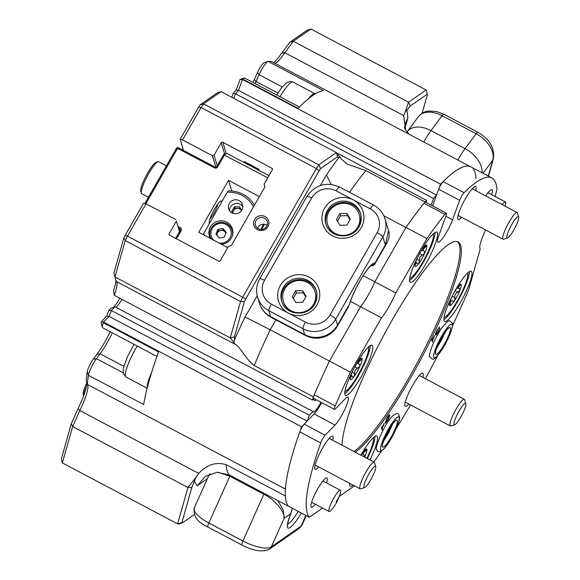 <?xml version="1.0" encoding="UTF-8"?>
<svg xmlns="http://www.w3.org/2000/svg" width="580" height="580" viewBox="0 0 580 580"><rect width="100%" height="100%" fill="white"/><g stroke="black" fill="none" stroke-linecap="round" stroke-linejoin="round"><path stroke-width="0.87" d="M241.476 210.743A4.524 4.372 -16.8 0 0 232.899 213.222M225.845 233.356A4.524 4.372 -16.8 0 0 217.072 235.458M253.482 206.835A28.333 27.398 -16.8 0 0 242.092 195.445A28.333 27.398 -16.8 0 0 227.222 192.205L228.382 190.856A30.145 29.145 163.2 0 1 243.107 194.344A30.145 29.145 163.2 0 1 254.475 205.11M221.212 244.187A12.057 11.658 -16.8 0 0 232.413 229.027A12.057 11.658 -16.8 0 0 226.765 222.213A12.057 11.658 -16.8 0 0 213.389 223.488A12.057 11.658 -16.8 0 0 209.322 235.987A12.057 11.658 -16.8 0 0 210.417 238.474M209.967 235.871A12.057 11.658 -16.8 0 0 210.032 237.778M242.824 206.603A7.236 6.996 -16.8 0 0 229.499 210.62M232.073 212.947A7.236 6.996 163.2 0 1 231.123 201.354A7.236 6.996 163.2 0 1 242.534 204.682A7.236 6.996 163.2 0 1 232.073 212.947M203.123 234.617L227.222 192.205M203.573 233.493A28.333 27.398 -16.8 0 0 204.907 235.567M226.715 247.094A28.333 27.398 -16.8 0 0 228.027 247.109M232.812 230.92A12.057 11.658 -16.8 0 0 231.811 229.288M225.975 233.015L223.409 229.963L218.261 230.84L216.644 234.951M217.819 229.361L215.941 234.117L219.211 238.003L224.358 237.126L226.236 232.37L222.966 228.484L217.819 229.361L218.261 230.84M223.409 229.963L222.966 228.484M241.476 210.736L240.091 208.292L234.886 208.271L232.384 212.309M234.886 208.271L234.443 206.799L231.732 211.171L232.971 213.346M241.693 210.424L239.649 206.821L234.443 206.799M240.091 208.292L239.649 206.821M351.509 205.211A16.581 16.03 -16.8 0 0 333.123 206.958A16.581 16.03 -16.8 0 0 327.526 224.148A16.581 16.03 -16.8 0 0 335.291 233.523A16.581 16.03 -16.8 0 0 353.677 231.768A16.581 16.03 -16.8 0 0 359.274 214.578A16.581 16.03 -16.8 0 0 351.509 205.211M336.994 235.139A16.581 16.03 163.2 0 1 335.581 234.48A16.581 16.03 163.2 0 1 327.816 225.105L327.526 224.148M360.68 214.078A18.089 17.487 -16.8 0 0 345.281 202.463A18.089 17.487 -16.8 0 0 327.86 211.642A18.089 17.487 -16.8 0 0 326.076 224.504M359.274 214.578L359.564 215.542A16.581 16.03 163.2 0 1 358.099 227.94A16.581 16.03 163.2 0 1 357.454 228.977M283.308 301.361A16.581 16.03 -16.8 0 0 291.073 310.728A16.581 16.03 -16.8 0 0 309.459 308.981A16.581 16.03 -16.8 0 0 315.056 291.791A16.581 16.03 -16.8 0 0 307.291 282.416A16.581 16.03 -16.8 0 0 288.905 284.171A16.581 16.03 -16.8 0 0 283.308 301.361L283.598 302.318A16.581 16.03 -16.8 0 0 291.363 311.692A16.581 16.03 -16.8 0 0 292.777 312.352M313.236 306.189A16.581 16.03 -16.8 0 0 313.882 305.152A16.581 16.03 -16.8 0 0 315.346 292.748L315.056 291.791M316.462 291.283A18.089 17.487 -16.8 0 0 301.063 279.676A18.089 17.487 -16.8 0 0 283.635 288.855A18.089 17.487 -16.8 0 0 281.851 301.716M387.36 242.237L385.309 244.985L382.865 236.879A6.032 1.08 -150.2 0 0 377.181 232.631A18.089 17.487 -16.8 0 0 370.308 208.88A6.032 1.102 -62.1 0 1 373.563 205.023C379.248 208.126 383.054 212.73 384.997 218.841A24.113 23.316 163.2 0 1 382.865 236.879L335.697 319.239A24.113 23.316 163.2 0 1 302.949 328.744L268.881 310.735A24.113 23.316 163.2 0 1 257.585 297.098L259.361 302.999A24.113 24.113 0 0 0 271.179 317.361L305.239 335.37A24.113 24.113 0 0 0 337.444 326.04A24.113 4.306 -150.2 0 0 337.473 325.133L349.573 304.014A3.016 2.255 15.8 0 0 349.849 303.449L349.573 304.014A27.13 4.952 -62.1 0 1 360.057 280.64A27.13 4.952 -62.1 0 1 374.803 263.327A3.016 2.965 122.7 0 1 371.751 264.915M263.363 224.199A20.496 3.741 -62.1 0 1 261 229.47M257.484 228.23L257.948 227.208C260.137 224.264 262.957 223.518 266.394 224.96L267.133 225.417M363.131 275.652L374.825 281.829A24.418 4.459 -62.1 0 1 368.053 295.466A24.418 4.459 -62.1 0 1 360.564 306.733L350.479 301.404M264.197 224.264A24.418 4.459 -62.1 0 1 261.819 229.448M258.317 228.759A6.177 5.974 -16.8 0 0 267.257 221.698A6.177 5.974 -16.8 0 0 257.505 218.863A6.177 5.974 -16.8 0 0 258.317 228.759M257.469 229.68A7.685 7.431 -16.8 0 0 267.909 226.649A7.685 7.431 -16.8 0 0 264.988 216.55A7.685 7.431 -16.8 0 0 254.548 219.581A7.685 7.431 -16.8 0 0 257.469 229.68M340.119 157.289L341.388 159.05L346.942 163.988L365.835 170.6L425.053 201.912A33.162 6.054 -62.1 0 0 426.641 200.405L336.414 152.7L340.119 157.289L338.858 157.564A27.13 4.952 -62.1 0 1 337.582 156.738L320.631 168.57A256.831 46.871 117.9 0 0 319.014 171.013L245.804 298.852A256.831 46.871 117.9 0 0 244.339 301.781L234.4 336.907A27.13 4.952 -62.1 0 1 234.327 340.083L233.994 342.591L230.253 337.894L240.54 301.513A259.847 47.422 -62.1 0 1 242.744 297.112L316.397 168.512A259.847 47.422 -62.1 0 1 318.819 164.836L336.378 152.584L337.582 156.738M234.4 336.907L230.253 337.894L114.963 276.935L116.334 281.474A33.162 6.054 -62.1 0 1 116.863 282.38A33.162 6.054 -62.1 0 1 114.238 295.285L312.323 400.019A33.162 6.054 117.9 0 0 313.41 396.843L254.192 365.538C244.934 358.396 240.432 346.876 235.255 344.361L116.334 281.474M112.295 332.869A26.528 4.843 -62.1 0 1 106.858 343.345A26.528 4.843 -62.1 0 1 100.115 353.8L96.476 358.672A12.057 2.204 117.9 0 0 93.409 363.421A12.057 2.204 117.9 0 0 88.414 375.282A192.923 35.213 117.9 0 0 87.355 384.38A33.162 6.054 -62.1 0 1 87.783 385.192A33.162 6.054 -62.1 0 1 79.822 410.546L72.645 426.539L62.357 462.92L61.335 458.932L71.267 423.813L72.645 426.539L187.927 487.497L191.792 487.534L181.859 522.66L177.639 523.878L187.927 487.497L195.815 477.558L194.532 480.784A27.13 4.952 -62.1 0 1 191.792 487.534M409.516 104.284L408.385 102.479L405.268 111.838L406.776 110.185A27.13 4.952 -62.1 0 0 410.292 106.017L409.516 104.284M252.989 82.454A29.544 5.394 117.9 0 0 254.359 79.482L257.411 72.674A9.041 1.653 -62.1 0 1 259.536 68.52A9.041 1.653 -62.1 0 1 264.089 62.734L267.996 61.451A12.057 2.204 117.9 0 0 261.935 69.165A12.057 2.204 117.9 0 0 259.108 74.711L256.055 81.512A26.528 4.843 -62.1 0 1 255.106 83.578M233.798 98.346L235.473 93.757L233.254 93.249L236.285 89.82L240.076 79.431L242.469 79.453L238.503 90.328L235.473 93.757L433.55 198.49L436.58 195.061L440.546 184.186A192.923 35.213 117.9 0 1 470.17 166.547L272.092 61.814A192.923 35.213 117.9 0 0 268.17 61.415A12.057 2.204 117.9 0 0 267.996 61.451M102.928 321.994L103.284 322.712A192.923 35.213 117.9 0 1 103.523 322.067L101.362 321.632L106.647 316.187L108.938 310.322L111.338 310.503L109.04 316.375L103.523 322.067L301.6 426.8A192.923 35.213 117.9 0 0 285.433 489.114L87.355 384.38L86.239 380.422A189.914 34.662 -62.1 0 1 87.268 371.671A9.041 1.653 -62.1 0 1 91.017 362.775A9.041 1.653 -62.1 0 1 93.315 359.208L96.947 354.337A29.544 5.394 117.9 0 0 104.465 342.693A29.544 5.394 117.9 0 0 110.178 331.745M108.938 310.322L110.954 308.241L114.949 306.784L111.338 310.503L309.415 415.236L313.026 411.517A12.659 2.313 117.9 0 0 313.316 411.952A12.659 2.313 117.9 0 0 321.03 402.302M113.412 307.349A15.675 2.864 117.9 0 0 119.69 298.475A15.675 2.864 117.9 0 0 119.821 298.236M121.952 299.36A12.659 2.313 -62.1 0 1 115.753 307.212M364.624 487.584A12.057 2.204 117.9 0 0 371.744 477.949A12.057 2.204 117.9 0 0 375.695 466.632A12.057 2.204 117.9 0 0 375.695 466.625A12.057 2.204 117.9 0 0 368.909 473.969A12.057 2.204 117.9 0 0 363.899 487.214A12.057 2.204 117.9 0 0 364.624 487.584L360.709 488.867A15.073 2.748 -62.1 0 1 360.137 488.86A15.073 2.748 -62.1 0 1 359.81 488.403A15.073 2.748 -62.1 0 1 365.4 473.034A15.073 2.748 -62.1 0 1 374.223 462.209A15.073 2.748 -62.1 0 1 374.549 462.666A15.073 2.748 -62.1 0 1 374.549 462.68A15.073 2.748 -62.1 0 1 374.557 462.695M454.763 424.698L450.849 425.981A15.073 2.748 -62.1 0 1 450.276 425.974A15.073 2.748 -62.1 0 1 449.95 425.517A15.073 2.748 -62.1 0 1 455.539 410.147A15.073 2.748 -62.1 0 1 464.37 399.323A15.073 2.748 -62.1 0 1 464.689 399.779A15.073 2.748 -62.1 0 1 464.696 399.794A15.073 2.748 -62.1 0 1 464.696 399.809L465.841 403.752A12.057 2.204 117.9 0 0 465.834 403.738A12.057 2.204 117.9 0 0 459.055 411.082A12.057 2.204 117.9 0 0 454.046 424.328A12.057 2.204 117.9 0 0 454.763 424.698A12.057 2.204 117.9 0 0 461.883 415.062A12.057 2.204 117.9 0 0 465.841 403.752M507.587 237.945A12.057 2.204 117.9 0 0 514.714 228.31A12.057 2.204 117.9 0 0 518.665 217A12.057 2.204 117.9 0 0 511.879 224.329A12.057 2.204 117.9 0 0 506.869 237.575A12.057 2.204 117.9 0 0 507.587 237.945L503.679 239.228A15.073 2.748 -62.1 0 1 503.099 239.221A15.073 2.748 -62.1 0 1 502.78 238.764A15.073 2.748 -62.1 0 1 508.37 223.401A15.073 2.748 -62.1 0 1 517.193 212.57A15.073 2.748 -62.1 0 1 517.519 213.027A15.073 2.748 -62.1 0 1 517.519 213.041A15.073 2.748 -62.1 0 1 517.527 213.056M518.665 217A12.057 2.204 117.9 0 0 518.665 216.985L517.519 213.041M305.79 296.96L303.253 292.842L296.308 293.045L293.241 298.403M306.124 296.373L302.586 290.631L295.64 290.834L292.24 296.779L295.778 302.521L302.716 302.318L306.124 296.373M303.253 292.842L302.586 290.631M296.308 293.045L295.64 290.834M257.23 295.778L245.072 317.006L270.229 329.759L350.4 372.172L381.531 317.804L360.571 306.726A24.418 4.459 117.9 0 0 374.818 281.844L405.942 227.498L383.844 215.811M308.48 98.701A25.622 4.676 -62.1 0 1 314.875 93.663A25.622 4.676 -62.1 0 1 315.172 93.916M309.872 97.6A192.923 35.213 -62.1 0 1 314.954 94.047A25.324 4.618 117.9 0 0 309.872 97.6A192.923 35.213 -62.1 0 0 298.076 108.351L242.795 79.119A192.923 35.213 117.9 0 0 242.469 79.453L440.546 184.186M147.32 387.505A25.622 4.676 -62.1 0 1 151.706 372.186M147.682 386.135A192.923 35.213 -62.1 0 1 150.662 375.593A25.324 4.618 117.9 0 0 147.682 386.135A192.923 35.213 -62.1 0 0 143.695 404.514L88.414 375.282L87.268 371.671M277.726 500.569L283.185 509.936L284.12 518.317C285.186 511.973 274.391 499.329 263.885 494.24L229.825 476.231L217.979 472.258M210.286 473.78L208.684 475.81L194.278 507.928A24.113 7.924 24.2 0 0 208.844 522.986L242.904 540.995A24.113 7.924 24.2 0 0 271.302 546.889A6.032 5.59 55.1 0 1 269.512 549.064C263.066 552.45 253.88 551.109 241.947 545.026A6.032 1.102 -62.1 0 1 242.904 540.995L263.885 494.24A3.016 0.551 -62.1 0 1 264.27 493.45M301.346 513.053A27.13 4.952 -62.1 0 1 290.254 527.43A27.13 4.952 -62.1 0 1 290.747 513.699A3.016 1.443 22.1 0 0 290.921 513.445L292.284 508.877A3.016 0.848 -168.5 0 1 292.139 509.073A24.113 22.345 -124.9 0 0 292.291 508.261M305.849 515.432L301.042 526.147A24.113 7.924 24.2 0 0 302.086 524.936L299.251 528.322A6.032 5.59 55.1 0 0 301.042 526.147L271.302 546.889L284.12 518.317L290.747 513.699L292.139 509.073M215.89 167.207L212.432 155.737L214.071 155.259L221.219 142.774A1.204 1.167 163.2 0 1 222.858 142.303L271.853 168.207A1.204 1.167 163.2 0 1 272.31 169.788L264.132 184.077L264.93 186.847L231.326 245.529L228.462 246.362L220.277 260.645A1.204 1.167 163.2 0 1 218.638 261.116L169.643 235.212A1.204 1.167 163.2 0 1 169.186 233.631L176.334 221.147L179.488 231.623M244.339 301.781L240.54 301.513L125.251 240.555L114.963 276.935L113.876 273.173L123.808 238.054L125.251 240.555A259.847 47.422 117.9 0 1 127.462 236.154L245.804 298.852M319.014 171.013L316.397 168.512L201.108 107.554L182.562 139.94L180.162 139.294L198.49 107.285L201.108 107.554A259.847 47.422 117.9 0 1 203.529 103.878L318.819 164.836L320.631 168.57M336.886 154.338L337.031 154.853M181.859 522.66A256.831 46.871 117.9 0 0 182.446 522.827L178.524 524.132A259.847 47.422 -62.1 0 1 177.639 523.878L62.357 462.92M182.446 522.827L194.213 514.62M422.124 113.288L427.126 95.599A256.831 46.871 117.9 0 0 427.242 94.192L410.292 106.017M427.242 94.192L426.148 89.958L310.865 29L293.306 41.252L284.758 52.708A33.162 6.054 -62.1 0 1 275.312 63.517M408.588 102.21L426.148 89.958M143.608 203.123L146.008 203.768L127.462 236.154L125.28 235.125L143.608 203.123M123.808 238.054A256.831 46.871 -62.1 0 1 125.28 235.125M115.913 280.075A36.17 6.605 117.9 0 1 113.578 290.45L114.238 295.285M150.662 375.593A192.923 35.213 -62.1 0 1 158.572 351.944L103.284 322.712A12.057 2.204 117.9 0 0 102.341 327.367L101.196 323.408A9.041 1.653 -62.1 0 1 101.362 321.632M102.341 327.367A12.057 2.204 117.9 0 0 102.609 327.743L156.948 356.475M71.267 423.813L78.046 408.697A36.17 6.605 117.9 0 0 86.819 382.495M78.046 408.697L79.822 410.546L198.751 473.425C206.893 464.602 216.028 461.68 226.149 464.674L285.367 495.987A192.923 35.213 117.9 0 0 288.39 506.202L229.18 474.897L216.985 472.301L205.255 476.455L197.367 485.656L207.415 478.645M273.912 62.778A36.17 6.605 117.9 0 0 281.692 53.114L289.768 42.289L306.719 30.465L310.865 29M289.768 42.289L293.306 41.252L408.588 102.203M281.692 53.114L284.758 52.708L403.687 115.587L405.268 111.838M240.076 79.431A9.041 1.653 -62.1 0 1 240.294 79.329L244.209 78.053A12.057 2.204 117.9 0 0 242.795 79.119L241.874 79.38M299.403 106.996L244.666 78.053A12.057 2.204 117.9 0 0 244.209 78.053M231.819 97.302A15.675 2.864 117.9 0 0 231.811 97.222L233.254 93.249M217.058 93.01L221.089 91.625L203.529 103.878L200.107 104.835L217.058 93.01M198.49 107.285A256.831 46.871 -62.1 0 1 200.107 104.835M433.55 198.49L431.136 205.124M114.949 306.784L313.026 411.517M312.881 399.439L315.129 400.628L316.056 399.671M404.854 128.659L407.82 118.182L405.333 123.554L404.644 128.137M314.954 94.047A192.923 35.213 -62.1 0 1 323.451 90.647L268.17 61.415M245.224 163.096A52.149 9.519 117.9 0 0 243.817 162.168L244.557 161.697L258.18 168.903L259.608 170.701M243.883 162.393L244.557 161.697M360.571 306.726L329.433 361.094L360.564 306.733M331.238 184.411L326.417 174.979L320.399 185.477M214.071 155.259L217.225 165.735M176.334 221.147L179.503 231.601M175.878 219.559L146.008 203.768M212.432 155.737L182.562 139.94M180.162 139.294L183.505 150.394M409.538 134.487L405.558 129.971L403.687 115.587M425.053 201.912A192.923 35.213 117.9 0 0 405.942 227.498M350.4 372.172A192.923 35.213 117.9 0 0 335.233 405.884A6.032 1.102 117.9 0 0 334.493 409.422L313.534 398.337A6.032 1.102 -62.1 0 1 314.273 394.799A192.923 35.213 117.9 0 1 329.433 361.094A192.923 35.213 117.9 0 0 313.41 396.843M336.378 152.584L221.089 91.625M235.255 344.361L233.994 342.591M475.999 178.625A192.923 35.213 117.9 0 0 472.903 168.526M195.815 477.558L198.751 473.425M426.641 200.405L425.923 202.369M313.809 398.482L312.323 400.019M315.129 400.628L315.6 399.432M301.6 426.8L307.125 421.109L309.415 415.236M334.493 409.422A6.032 1.102 117.9 0 0 335.436 408.878L345.346 398.67A16.581 3.023 117.9 0 1 347.942 397.191A16.581 3.023 117.9 0 1 341.417 415.896A16.581 3.023 117.9 0 1 335.044 425.024L325.133 435.232A6.032 1.102 117.9 0 0 320.733 442.975A192.923 35.213 117.9 0 0 309.35 517.288L288.39 506.202A192.923 35.213 117.9 0 1 299.773 431.897A6.032 1.102 -62.1 0 1 304.174 424.147L314.077 413.939A16.581 3.023 -62.1 0 0 320.457 404.818A16.581 3.023 -62.1 0 0 321.661 402.636M374.803 263.327L374.883 264.009L374.803 263.327L385.309 244.985L388.549 230.637L384.997 218.841M371.251 265.285A3.016 2.965 39.1 0 0 374.615 264.4L387.186 242.549M350.008 219.748L347.471 215.63L340.525 215.832L337.458 221.19M350.342 219.16L346.804 213.418L339.865 213.621L336.458 219.566L339.996 225.308L346.942 225.105L350.342 219.16M347.471 215.63L346.804 213.418M340.525 215.832L339.865 213.621M106.647 316.187L109.04 316.375L307.125 421.109M236.285 89.82L238.503 90.328L436.58 195.061M502.244 204.667A12.057 2.204 -62.1 0 1 505.485 201.992A12.057 2.204 -62.1 0 1 505.6 204.428A12.057 2.204 -62.1 0 1 505.165 205.98A48.234 48.234 0 0 1 505.1 206.175M86.347 386.722A18.089 3.299 117.9 0 0 83.708 395.495M86.826 382.735A16.581 3.023 117.9 0 0 83.223 394.625L83.578 395.85M432.622 205.914L438.697 189.254A6.032 1.102 -62.1 0 1 443.127 181.583A192.923 35.213 117.9 0 1 470.866 166.866L491.833 177.951A192.923 35.213 117.9 0 0 464.087 192.669A6.032 1.102 117.9 0 0 459.657 200.332L452.552 219.835L445.853 216.296M444.933 214.332L423.973 203.254A192.923 35.213 117.9 0 0 405.957 227.476L426.916 238.561A192.923 35.213 117.9 0 1 444.933 214.332A6.032 1.102 117.9 0 1 446.397 213.201A6.032 1.102 117.9 0 1 446.056 215.731L438.944 235.233A16.581 3.023 117.9 0 0 438.001 242.194A16.581 3.023 117.9 0 0 446.97 231.587A16.581 3.023 117.9 0 0 452.552 219.835M423.973 203.254A6.032 1.102 -62.1 0 1 425.437 202.115L446.397 213.201M434.246 336.371L432.158 339.344L432.434 340.105L434.246 336.371L432.209 339.373M432.158 339.344L432.434 340.105M434.55 335.581L432.448 340.308L432.383 341.968M432.803 341.352L432.412 342.048L431.745 339.837L434.645 335.675L432.499 340.337L432.752 341.33M439.945 328.149L438.161 331.977L436.218 334.769L435.421 334.964M439.473 326.873L437.494 329.926L435.935 334.421M436.218 334.769L435.471 334.993C435.399 334.029 436.073 332.26 437.509 329.687L439.575 326.779L437.552 329.955L435.913 334.413M438.161 331.977L436.269 334.798M435.819 334.283L435.877 334.312C436.174 334.682 436.936 333.841 438.139 331.782L439.995 328.178L438.212 331.999M389.383 415.483C389.093 415.113 388.353 415.933 387.172 417.926L385.533 422.218C385.83 422.581 386.563 421.776 387.73 419.797L389.296 415.352M389.332 415.454C389.042 415.091 388.303 415.903 387.114 417.897L385.591 422.327M389.644 414.613L389.731 414.758C389.818 415.693 389.165 417.426 387.766 419.971C386.331 422.385 385.432 423.357 385.084 422.885M387.817 420C386.382 422.414 385.49 423.385 385.135 422.914L387.077 417.73C388.535 415.28 389.441 414.294 389.782 414.787C389.869 415.715 389.216 417.455 387.817 420L387.766 419.971M383.902 424.277L381.814 427.242L382.089 428.011L383.902 424.277L381.865 427.272M381.814 427.242L382.089 428.011M384.214 423.48L382.104 428.207L382.046 429.874M382.466 429.258L382.068 429.954L381.401 427.736L384.301 423.581L382.155 428.236L382.409 429.229M444.708 332.739A12.963 2.363 -62.1 0 1 440.242 342.207A12.963 2.363 -62.1 0 1 437.132 347.065M442.721 335.827A9.49 1.733 -62.1 0 1 438.567 343.679M391.645 425.394A12.963 2.363 -62.1 0 1 387.179 434.862A12.963 2.363 -62.1 0 1 384.069 439.712M389.651 428.482A9.49 1.733 -62.1 0 1 389.347 429.2A9.49 1.733 -62.1 0 1 385.504 436.334M433.209 233.863A25.324 4.618 -62.1 0 1 422.82 262A25.324 4.618 -62.1 0 1 409.719 278.284M423.132 248.102A12.057 2.204 117.9 0 0 417.238 258.397A12.057 2.204 117.9 0 0 414.99 265.567A12.057 2.204 117.9 0 0 415.055 266.104A12.057 2.204 117.9 0 0 418.774 263.508A12.057 2.204 117.9 0 0 421.841 258.752A12.057 2.204 117.9 0 0 424.669 253.213A12.057 2.204 117.9 0 0 426.851 245.514A12.057 2.204 117.9 0 0 425.669 245.383A12.057 2.204 117.9 0 0 423.132 248.102M424.64 246.29L426.851 245.514L425.321 247.247L424.27 246.696M425.321 247.247C422.979 249.023 422.61 250.328 424.212 251.169L421.849 249.944M416.911 259.144L419.391 260.456L419.905 257.034L424.669 253.213L424.342 251.22M419.391 260.456L418.774 263.508L417.738 263.914L415.78 262.051M414.997 265.401L416.425 262.392M368.423 346.985A25.324 4.618 -62.1 0 1 358.034 375.122A25.324 4.618 -62.1 0 1 344.933 391.406M358.346 361.224A12.057 2.204 117.9 0 0 352.451 371.519A12.057 2.204 117.9 0 0 350.204 378.689A12.057 2.204 117.9 0 0 350.276 379.226A12.057 2.204 117.9 0 0 353.988 376.63A12.057 2.204 117.9 0 0 357.055 371.874A12.057 2.204 117.9 0 0 359.89 366.335A12.057 2.204 117.9 0 0 362.065 358.636A12.057 2.204 117.9 0 0 360.883 358.505A12.057 2.204 117.9 0 0 358.346 361.224M359.854 359.411L362.065 358.636L360.535 360.368L359.484 359.81M360.535 360.368C358.193 362.145 357.824 363.45 359.426 364.291L357.062 363.065M352.125 372.259L354.612 373.578L355.119 370.156L359.89 366.335L359.556 364.341M354.612 373.578L353.988 376.63L352.952 377.036L350.994 375.173M350.211 378.522L351.639 375.514M361.833 453.864L364.196 455.083L364.653 457.149A12.057 2.204 117.9 0 0 364.661 457.127A12.057 2.204 117.9 0 0 366.843 449.427A12.057 2.204 117.9 0 0 365.654 449.297A12.057 2.204 117.9 0 0 363.123 452.023A12.057 2.204 117.9 0 0 360.985 455.206M373.194 437.777A25.324 4.618 -62.1 0 1 366.85 458.309M364.624 450.203L366.843 449.427L365.306 451.16L364.255 450.609M364.363 455.155L364.196 455.083C362.601 454.241 362.971 452.936 365.306 451.16M467.574 272.984A25.324 4.618 -62.1 0 1 461.905 292.132A25.324 4.618 -62.1 0 1 447.528 314.976A25.324 4.618 -62.1 0 1 444.084 317.412M449.536 303.289L450.254 303.666L449.775 305.624A12.057 2.204 117.9 0 0 454.437 300.774A12.057 2.204 117.9 0 0 459.983 290.08A12.057 2.204 117.9 0 0 460.868 284.236A12.057 2.204 117.9 0 0 460.034 284.505A12.057 2.204 117.9 0 0 459.034 285.382A12.057 2.204 117.9 0 0 456.206 289.087A12.057 2.204 117.9 0 0 450.653 299.78A12.057 2.204 117.9 0 0 449.355 304.696A12.057 2.204 117.9 0 0 449.775 305.624L449.754 305.617M450.254 303.666C450.421 300.853 451.211 300.027 452.632 301.201L450.58 299.969M452.19 296.257L454.923 297.707L454.437 300.774L452.944 301.448M449.775 305.624L449.406 303.449M459.628 284.816L460.882 284.243L459.643 285.57L459.121 285.295M454.923 297.707C454.387 295.198 455.322 293.386 457.75 292.262L459.983 290.08L459.193 288.543L458.309 288.34L459.643 285.57M459.715 288.673L459.193 288.543M455.851 289.384A28.333 5.169 117.9 0 0 444.693 321.363A28.333 5.169 117.9 0 0 460.027 303.246A28.333 5.169 117.9 0 0 471.185 271.266A28.333 5.169 117.9 0 0 455.851 289.384M443.939 319.623A28.333 5.169 117.9 0 0 457.41 301.861A28.333 5.169 117.9 0 0 469.322 271.621M369.96 459.954A28.333 5.169 117.9 0 0 376.811 436.059A28.333 5.169 117.9 0 0 361.478 454.176A28.333 5.169 117.9 0 0 360.912 455.17M349.58 483.278A28.333 5.169 117.9 0 0 350.32 486.156A28.333 5.169 117.9 0 0 353.111 485.148M349.566 484.416A28.333 5.169 117.9 0 0 350.494 483.763M356.7 363.385A28.333 5.169 117.9 0 0 345.542 395.364A28.333 5.169 117.9 0 0 360.876 377.247A28.333 5.169 117.9 0 0 372.034 345.26A28.333 5.169 117.9 0 0 356.7 363.385M344.788 393.617A28.333 5.169 117.9 0 0 358.259 375.854A28.333 5.169 117.9 0 0 370.171 345.622M421.486 250.263A28.333 5.169 117.9 0 0 410.328 282.243A28.333 5.169 117.9 0 0 425.662 264.125A28.333 5.169 117.9 0 0 436.82 232.145A28.333 5.169 117.9 0 0 421.486 250.263M409.574 280.495A28.333 5.169 117.9 0 0 423.045 262.74A28.333 5.169 117.9 0 0 434.957 232.5M485.576 229.948L485.453 230.369A24.418 4.459 117.9 0 0 480.189 248.98L468.684 289.652A192.923 35.213 117.9 0 1 452.581 325.51M491.833 177.951A192.923 35.213 117.9 0 1 496.959 189.696L495.045 196.468M354.423 485.837L339.336 496.364M405.957 227.476L374.818 281.844L395.777 292.929L426.916 238.561M381.531 317.804A24.418 4.459 117.9 0 0 395.777 292.929M326.576 482.937A16.581 3.023 117.9 0 0 326.859 477.971A16.581 3.023 117.9 0 0 317.883 488.57A16.581 3.023 117.9 0 0 311.358 507.283A16.581 3.023 117.9 0 0 315.31 504.259M332.775 440.292A18.691 3.408 117.9 0 0 332.681 436.153A18.691 3.408 117.9 0 0 322.567 448.101A18.691 3.408 117.9 0 0 315.208 469.198A18.691 3.408 117.9 0 0 318.681 466.943M475.745 190.653A18.691 3.408 117.9 0 0 475.651 186.513A18.691 3.408 117.9 0 0 465.537 198.469A18.691 3.408 117.9 0 0 458.178 219.559A18.691 3.408 117.9 0 0 461.651 217.304M422.914 377.406A18.691 3.408 117.9 0 0 422.827 373.266A18.691 3.408 117.9 0 0 412.713 385.214A18.691 3.408 117.9 0 0 405.355 406.312A18.691 3.408 117.9 0 0 408.827 404.057M353.996 451.515A120.575 22.004 117.9 0 0 409.226 377.297A120.575 22.004 117.9 0 0 457.323 241.621M355.308 452.204A120.575 22.004 117.9 0 0 410.538 377.993A120.575 22.004 117.9 0 0 458.012 241.904A120.575 22.004 117.9 0 0 392.769 319.007A120.575 22.004 117.9 0 0 342.033 445.186M373.861 462.013A192.923 35.213 117.9 0 0 381.488 451.037M396.387 428.2A192.923 35.213 117.9 0 0 410.502 404.941M322.538 508.08L309.35 517.288M491.666 194.684A16.581 3.023 117.9 0 0 491.941 189.718A16.581 3.023 117.9 0 0 485.685 195.917M425.379 378.704A192.923 35.213 117.9 0 0 437.733 355.475M367.343 458.57A28.333 5.169 117.9 0 0 374.941 436.414M268.953 175.646L227.15 153.541L223.858 154.193L216.724 166.612A1.204 1.167 -16.8 0 1 215.086 167.091L178.249 147.61L176.61 148.088L177.567 148.35L145.848 203.725M209.402 223.322A12.659 2.313 -62.1 0 1 209.242 223.017A12.659 2.313 -62.1 0 1 214.499 209.126A12.659 2.313 -62.1 0 1 220.871 201.028A12.659 2.313 -62.1 0 1 221.69 201.862M209.953 218.914A9.947 1.812 117.9 0 0 213.81 213.411A9.947 1.812 117.9 0 0 217.877 203.928M231.754 190.98L228.542 180.329L198.773 232.319L227.73 247.631M259.34 196.613L228.542 180.329M175.624 238.373L180.17 230.441A1.204 1.167 -16.8 0 0 179.706 228.861L178.481 228.208M177.915 226.323L180.213 227.534A2.414 2.335 163.2 0 1 181.127 230.702L176.472 238.822M144.891 203.464L176.61 148.088M225.446 153.541A3.016 0.551 117.9 0 0 224.518 154.94L217.681 166.873A2.414 2.335 163.2 0 1 214.404 167.823L177.567 148.35L178.249 147.61M166.431 165.851L158.644 161.74A18.089 3.299 117.9 0 0 157.963 161.726A18.089 3.299 117.9 0 0 154.432 164.923A18.089 3.299 117.9 0 0 145.058 180.648A18.089 3.299 117.9 0 0 141.346 193.155A18.089 3.299 117.9 0 0 141.737 193.713L148.444 197.265M157.963 161.726L156.006 162.371A16.581 3.023 117.9 0 0 152.772 165.3A16.581 3.023 117.9 0 0 144.181 179.706A16.581 3.023 117.9 0 0 140.773 191.175L141.346 193.155M340.112 494.131A12.057 2.204 -62.1 0 1 340.076 494.233A48.234 48.234 0 0 1 332.246 509.051A12.057 2.204 -62.1 0 1 329.128 511.567A12.057 2.204 -62.1 0 1 329.411 507.681A12.057 2.204 -62.1 0 1 335.131 495.857A12.057 2.204 -62.1 0 1 340.402 490.245A12.057 2.204 -62.1 0 1 340.112 494.131A48.234 33.401 17.6 0 1 336.095 501.613M210.757 238.655L210.207 236.843A11.455 11.078 -16.8 0 0 211.011 238.793M218.979 243.005A10.252 9.911 -16.8 0 0 224.764 223.909A10.252 9.911 -16.8 0 0 213.636 240.178M232.254 236.06A11.455 11.078 -16.8 0 0 232.145 230.231A11.455 11.078 -16.8 0 0 225.286 223.104M283.236 287.528A18.089 17.487 -16.8 0 0 281.641 301.056C285.012 315.397 307.864 317.601 314.686 304.036C317.064 299.715 317.594 295.242 316.274 290.623A18.089 17.487 -16.8 0 0 301.02 278.378A18.089 17.487 -16.8 0 0 283.236 287.528M327.461 210.315A18.089 17.487 -16.8 0 0 325.858 223.844C329.237 238.184 352.082 240.388 358.904 226.823C361.282 222.502 361.818 218.036 360.499 213.411A18.089 17.487 -16.8 0 0 345.238 201.166A18.089 17.487 -16.8 0 0 327.461 210.315M358.897 226.939A18.089 17.487 -16.8 0 0 360.499 213.411M370.308 208.88L353.271 199.875A21.105 20.401 163.2 0 1 361.296 227.585A21.105 20.401 163.2 0 1 332.637 235.908A21.105 20.401 163.2 0 1 324.619 208.191A21.105 20.401 163.2 0 1 353.271 199.875L336.24 190.871A6.032 1.102 -62.1 0 1 339.503 187.014C326.127 181.504 315.252 184.657 306.892 196.475L259.724 278.835C256.498 284.664 255.787 290.754 257.585 297.098M314.679 304.152A18.089 17.487 -16.8 0 0 316.274 290.623M271.179 317.361A24.113 4.401 -62.1 0 1 270.664 316.629L268.881 310.735A6.032 1.102 -62.1 0 1 271.389 304.108L288.419 313.113A21.105 20.401 163.2 0 1 280.394 285.404A21.105 20.401 163.2 0 1 309.053 277.088A21.105 20.401 163.2 0 1 317.079 304.797A21.105 20.401 163.2 0 1 288.419 313.113L305.45 322.125A18.089 17.487 -16.8 0 0 330.013 314.991L377.181 232.631M123.794 366.321L100.115 353.8L96.947 354.337M93.315 359.208L96.476 358.672L123.069 372.73M287.745 524.001A24.113 4.401 117.9 0 0 288.796 523.443A24.113 4.401 117.9 0 0 298.221 511.4M137.206 346.035A25.622 4.676 117.9 0 0 125.389 376.188A25.622 4.676 117.9 0 0 125.94 376.964L123.272 373.629L123.33 368.227L127.491 356.548L133.965 344.324M338.858 157.564A217.043 39.614 117.9 0 0 326.417 174.979M245.072 317.006A217.043 39.614 117.9 0 0 234.327 340.083M276.732 95.011L281.554 87.863L286.745 82.592L290.399 81.41L292.864 82.026A25.622 4.676 117.9 0 0 279.981 96.729M194.278 507.928C193.096 516.178 197.628 522.544 207.887 527.017A6.032 1.102 -62.1 0 1 208.844 522.986L229.825 476.231A3.016 0.551 -62.1 0 1 230.202 475.44M272.325 169.766L271.853 168.207M222.858 142.303L226.214 153.461M224.569 153.896L221.219 142.774M169.186 233.631L169.665 235.226M257.411 72.674L259.108 74.711L282.264 86.956M254.359 79.482L256.055 81.512L277.929 93.083M247.065 163.024A53.353 9.737 -62.1 0 1 247.232 163.473L247.479 164.292M246.014 163.516A1.204 1.167 163.2 0 1 247.232 163.473L259.188 169.795M275.899 319.856L270.229 329.759A192.923 35.213 117.9 0 0 254.192 365.538M365.835 170.6A192.923 35.213 117.9 0 0 349.479 192.285M226.149 464.674A192.923 35.213 117.9 0 0 229.18 474.897M194.532 480.784A217.043 39.614 117.9 0 0 197.367 485.656M407.82 118.182A217.043 39.614 117.9 0 0 406.776 110.185M423.777 142.02A24.113 4.401 -62.1 0 1 430.983 130.601L465.051 148.618A24.113 15.392 36.7 0 1 482.06 172.782M418.397 116.703L407.298 131.588A24.113 15.392 36.7 0 1 430.983 130.601L442.09 115.725A24.113 15.392 -143.3 0 0 418.397 116.703C422.9 111.462 427.605 111.179 428.395 111.063L436.138 111.403L443.816 114.246L477.876 132.254A6.032 1.102 -62.1 0 0 476.151 133.733L442.09 115.725A6.032 1.102 -62.1 0 1 443.816 114.246M457.845 160.029A24.113 4.401 -62.1 0 1 465.051 148.618L476.151 133.733A24.113 15.392 -143.3 0 1 492.753 160.218A6.032 4.51 15.8 0 0 493.312 159.087C494.87 148.125 489.723 139.178 477.876 132.254M488.266 176.066L492.753 160.218L483.01 173.282M259.361 302.999A24.113 23.316 -16.8 0 0 270.664 316.629L304.725 334.645A24.113 23.316 -16.8 0 0 337.473 325.133L335.697 319.239A6.032 1.08 -150.2 0 0 330.013 314.991M305.239 335.37A24.113 4.401 -62.1 0 1 304.725 334.645L302.949 328.744A6.032 1.102 -62.1 0 1 305.45 322.125M336.24 190.871A18.089 17.487 -16.8 0 0 311.677 197.998L264.509 280.357A6.032 1.08 -150.2 0 0 259.724 278.835M264.509 280.357A18.089 17.487 -16.8 0 0 271.389 304.108M311.677 197.998A6.032 1.08 -150.2 0 0 306.892 196.475M505.013 206.132A48.234 39.15 12.9 0 0 505.6 204.428M335.044 425.024L314.077 413.939M325.133 435.232L304.174 424.147M320.733 442.975L299.773 431.897M335.233 405.884L314.273 394.799M459.657 200.332L438.697 189.254M464.087 192.669L443.127 181.583M422.392 255.214L419.579 253.721M357.613 368.336L354.793 366.843M457.75 292.262L455.09 290.856M181.127 230.702L180.17 230.441M180.213 227.534L179.706 228.861L180.177 230.419M214.404 167.823L215.086 167.091M217.681 166.873L216.724 166.612M267.728 177.792L223.554 154.679M394.436 421.733A15.225 2.777 -62.1 0 1 395.893 427.213A15.225 2.777 -62.1 0 1 385.352 445.534A15.225 2.777 -62.1 0 1 383.887 440.046A15.225 2.777 -62.1 0 1 394.436 421.733M395.56 418.782A18.988 3.466 -62.1 0 1 397.38 425.626A18.988 3.466 -62.1 0 1 384.228 448.478A18.988 3.466 -62.1 0 1 382.409 441.634A18.988 3.466 -62.1 0 1 395.56 418.782M450.399 327.983A15.225 2.777 -62.1 0 1 444.077 344.701A15.225 2.777 -62.1 0 1 435.515 353.974A15.225 2.777 -62.1 0 1 441.837 337.255A15.225 2.777 -62.1 0 1 450.399 327.983M452.24 324.764A18.988 3.466 -62.1 0 1 444.352 345.622A18.988 3.466 -62.1 0 1 433.673 357.193A18.988 3.466 -62.1 0 1 441.554 336.335A18.988 3.466 -62.1 0 1 452.24 324.764M210.207 236.843C207.219 228.549 216.935 219.617 225.265 223.068C228.723 224.395 231.014 226.78 232.145 230.231L232.885 232.689M372.034 264.755C373.803 263.008 367.394 267.547 360.057 280.749C355.163 289.435 351.763 296.996 349.849 303.449M125.94 376.964L147.153 388.179M315.121 465.059L360.137 488.86M375.695 466.632L374.549 462.68M405.26 402.172L450.276 425.974M458.084 215.419L503.099 239.221M472.178 188.768L517.193 212.57M292.864 82.026L314.875 93.663M419.354 375.521L464.37 399.323M329.208 438.408L374.223 462.209M209.743 473.998L208.764 475.651M292.392 508.319L292.284 508.877M287.745 524.972C287.455 523.61 288.507 519.767 290.921 513.445M299.251 528.322L269.512 549.064M207.887 527.017L241.947 545.026M306.247 515.649L302.086 524.936M404.47 127.615L405.558 129.971M407.298 131.588A24.113 24.113 0 0 0 407.008 131.986M493.312 159.087L488.476 176.175M388.549 230.644C389.31 232.428 389.376 235.11 388.76 238.685L387.215 242.498M370.548 265.908L372.527 265.727L374.615 264.4M337.444 326.04L348.631 306.508M339.503 187.014L373.563 205.023M505.485 201.992L487.99 192.741M458.309 288.34L457.141 287.724M329.128 511.567L311.634 502.316M340.402 490.245L322.908 481.001M383.931 448.949C379.929 452.465 377.522 452.603 376.724 449.377C373.636 451.254 383.467 425.01 392.189 416.375C399.076 410.502 398.649 415.113 399.562 417.303C399.859 423.226 390.05 442.605 383.931 448.949M392.609 424.052L388.636 432.999L383.51 441.271M382.481 444.744L382.648 445.099C381.292 446.912 386.983 429.824 394.139 422.204L394.908 421.254M429.816 356.83C427.533 357.817 433.615 338.988 442.264 327.432C450.479 318 448.746 320.435 452.429 323.183C454.336 322.683 449.536 338.669 441.503 350.356C432.513 362.21 433.347 359.731 429.816 356.83M436.573 348.616L445.672 331.397M435.696 352.394L435.711 352.444C432.354 354.699 448.449 324.351 448.354 328.534L447.97 328.599"/></g></svg>

